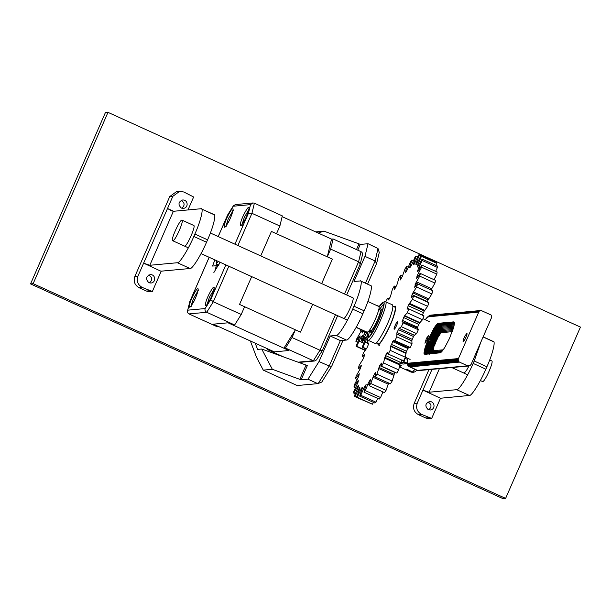 <?xml version="1.0" encoding="UTF-8"?>
<svg xmlns="http://www.w3.org/2000/svg" width="611" height="611" viewBox="0 0 611 611"><rect width="100%" height="100%" fill="white"/><g stroke="black" fill="none" stroke-linecap="round" stroke-linejoin="round"><path stroke-width="0.92" d="M368.609 336.875C368.418 335.806 368.815 333.621 369.815 330.314L370.289 331.949C372.702 332.376 383.479 308.83 380.622 308.769L379.141 309.716M370.678 330.635L370.854 330.658C373 331.04 382.578 310.105 380.042 310.052L379.828 310.029M367.539 332.094L366.814 337.891C368.189 338.96 370.77 336.019 374.551 329.077C380.225 319.584 386.61 299.894 383.242 302.285L382.967 302.361C382.188 302.582 380.867 304.072 379.011 306.821M367.944 331.826C367.15 335.141 367.089 336.89 367.761 337.066L368.036 337.104C369.403 338.906 379.614 320.233 381.936 311.686C383.403 307.302 383.746 304.614 382.967 303.621C382.165 303.423 380.874 304.645 379.08 307.287M366.814 337.898L368.181 340.258C372.718 340.862 390.551 300.054 385.075 301.574L382.967 302.361M367.86 340.212L375.162 343.435C376.735 345.521 388.52 323.967 391.2 314.107C392.888 309.044 393.285 305.943 392.392 304.805L385.075 301.574M376.185 342.908L378.346 343.802C379.851 345.788 391.086 325.243 393.637 315.849C395.248 311.014 395.63 308.059 394.775 306.974M379.378 345.452L377.957 344.703C379.53 346.788 391.315 325.243 393.988 315.383C395.684 310.312 396.081 307.211 395.18 306.073L393.828 306.546M423.935 353.204L424.614 351.967M425.103 351.058L425.668 349.966M427.036 353.922L427.379 353.295M428.342 351.47L428.907 350.363M383.38 304.385L379.21 309.64M370.098 331.918L371.557 332.521L372.779 331.62M382.158 310.976L381.898 309.342M250.365 340.976L256.513 357.229L263.272 370.129L297.19 385.541L317.781 383.639L307.99 379.187L319.026 361.552L329.237 366.058L340.358 340.594L330.2 335.981L336.256 335.416L346.414 340.037C348.469 340.953 357.511 326.503 362.858 313.764L364.148 310.808C369.953 298.031 373.306 284.107 370.243 285.497M319.026 361.552L330.2 335.981M365.439 283.191L375.078 261.126L378.018 248.54L368.028 243.713L360.261 244.431L357.756 250.166M370.663 285.566L360.505 280.945L354.029 281.442L364.981 256.368L375.039 260.935M255.215 343.176L257.575 349.408L261.714 349.018L272.33 369.288L301.108 379.821L307.99 379.187M360.261 244.431L358.993 243.85L356.488 249.594M358.993 243.85L323.838 231.126L315.711 231.905M364.981 256.368L368.028 243.713M329.108 366.134L318.247 383.479L321.806 382.028L331.72 366.188L343.015 340.35M317.781 383.639L318.247 383.479M263.272 370.129L272.33 369.288M299.841 379.248L306.042 365.065L307.31 365.638L301.108 379.821M306.042 365.065L261.714 349.018M318.293 233.081L323.838 231.126M375.078 261.126L376.628 263.402L379.271 252.442L378.018 248.54M329.237 366.058L331.72 366.188M367.562 284.153L376.628 263.402M360.085 280.884C363.148 279.494 359.795 293.41 353.99 306.195L352.7 309.151C347.354 321.89 338.311 336.333 336.256 335.416M340.358 340.594L346.414 340.037M352.791 297.74L352.906 297.771C355.029 298.535 345.589 319.82 343.55 318.346M285.444 348.056L292.02 337.547L319.95 350.24L322.44 350.378L316.582 359.848L314.734 360.986L313.374 360.75L285.444 348.056L283.886 348.201L288.965 350.508L274.316 351.86L288.965 350.508L228.025 322.807L213.376 324.166L218.455 326.473L216.905 326.618L188.967 313.917C187.524 313.061 187.126 311.809 187.776 310.167L189.853 301.521L209.176 257.3M292.02 337.547L295.396 329.81L300.475 332.117L312.626 304.316L300.475 332.117L239.535 304.423L251.679 276.623L239.535 304.423L244.614 306.73L241.23 314.466L234.655 324.976L233.104 325.113L228.025 322.807L213.376 324.166L274.316 351.86L269.237 349.553L267.687 349.698L283.748 357M252.969 202.951L235.273 204.593L233.181 206.235L250.502 204.632L252.969 202.951L254.382 203.188L282.32 215.882L279.884 226.009L276.5 233.746L271.421 231.439L260.729 255.902L271.421 231.439L332.361 259.133L321.676 283.603L332.361 259.133L327.282 256.826L330.666 249.089L333.102 238.962L331.552 239.107L282.129 216.645M279.884 226.009L251.946 213.315L248.425 213.277L234.922 244.171M241.23 314.466L213.3 301.773L210.711 299.596L205.097 308.563L187.776 310.167L187.524 310.839L189.853 301.521M234.655 324.976L206.724 312.274C205.25 311.419 204.708 310.182 205.097 308.563M218.188 236.564L227.59 215.049L233.181 206.235M267.87 348.934L267.687 349.698M327.282 256.826L331.552 239.107M330.666 249.089L358.596 261.783L361.032 251.656L333.102 238.962M283.886 348.201L295.396 329.81M344.528 293.99L358.596 261.783L360.276 263.86L362.483 254.734M362.231 255.413C362.881 253.771 362.483 252.519 361.032 251.656M218.318 261.455L216.218 263.83L216.622 260.683M394.217 329.237L394.156 329.23C393.354 328.939 396.898 320.958 397.662 321.508C398.616 321.531 395.027 329.382 394.217 329.237M408.866 348.094L393.362 340.655L390.742 345.948L390.162 350.34L388.306 353.937L387.427 352.371L385.457 355.533L383.448 362.949L381.615 366.203L381.508 363.079L379.714 365.592L376.911 374.138L375.169 376.918L375.536 372.282L373.466 375.933L370.793 383.487L369.212 385.686L370.495 379.439L368.532 382.547L365.34 390.62L363.973 392.17L366.126 384.54L364.347 387L360.75 395.286L359.658 396.111L362.59 387.405L361.07 389.115L357.206 397.287L356.427 397.356L372.443 404.215L357.206 397.287M359.658 396.111L374.894 403.031L375.986 402.206L360.75 395.286M377.735 398.425L375.986 402.206M360.039 387.909L359.589 387.68L360.039 387.909L359.68 389.245L356.427 397.356M359.589 387.68L354.846 396.554L354.411 395.867L358.054 387.588L358.336 385.205M358.367 385.258L353.754 393.11L353.677 391.704L358.199 381.867L358.275 380.561L357.725 381.065L353.975 387.099L354.265 385.014L358.245 377.338L359.329 373.779L355.503 378.736L356.144 376.055L360.07 369.136L361.483 365.157L358.275 368.357L359.245 365.179L362.965 359.283L364.652 355.037L364.561 354.487L362.186 356.35L363.453 352.807L366.821 348.163L368.716 343.802L368.8 342.931L368.265 343.397L367.089 343.183L368.204 340.373M358.275 380.561L357.725 381.065L358.222 381.287M364.652 355.037L364.775 354.586M368.616 344.069L367.089 343.183M385.709 301.872L387.565 298.275L388.97 299.344M389.222 298.878L387.565 298.275M388.581 299.902L388.451 299.107M394.569 289.232L394.248 286.009L392.415 289.263L390.414 296.671L388.474 299.948M394.821 288.858L396.913 284.818L398.952 278.074L400.701 275.286L402.458 276.088M400.304 279.975L400.701 275.286M400.335 279.93L402.397 276.279L405.07 268.725L406.651 266.518L408.194 267.221M405.582 272.498L406.651 266.518M405.368 272.773L407.331 269.657L410.523 261.584L411.89 260.042L413.364 260.714M410.279 267.137L409.767 266.9L411.89 260.042M409.767 266.9L409.744 267.664L410.653 266.786L411.516 265.205L415.113 256.925L416.206 256.101L417.71 256.788M414.281 264.105L413.464 263.731L416.206 256.101M413.464 263.731L413.273 264.807L413.968 264.471L418.657 254.924L419.436 254.848L434.642 261.844M417.061 263.364L416.183 262.967L419.436 254.848M416.183 262.967L415.831 264.296L416.282 264.532L417.046 263.402L421.025 255.658L421.453 256.337L436.689 263.265L435.849 265.334M415.824 264.296L416.274 264.525M418.718 265.037L417.817 264.624L421.453 256.337M417.817 264.624L417.534 266.999M417.596 266.992L422.109 259.095L422.186 260.507L437.423 267.435L435.651 271.36M419.283 269.092L418.298 268.641L422.186 260.507M418.298 268.641L417.588 271.643L418.138 271.147L421.888 265.113L421.598 267.198L436.834 274.125L434.054 279.693M417.756 271.719L418.138 271.147M418.802 275.408L417.618 274.874L421.598 267.198M417.618 274.874L416.534 278.433L420.36 273.468L419.719 276.149L434.956 283.076L431.03 289.996M417.557 283.871L415.793 283.069L419.719 276.149M415.793 283.069L414.64 287.254L417.588 283.855L416.618 287.025L431.855 293.952L428.135 299.848L412.899 292.921L416.618 287.025M412.899 292.921L411.211 297.175L411.302 297.725L413.678 295.861L412.41 299.398L427.647 306.325L424.278 310.976L409.049 304.049L412.41 299.398M411.608 297.351L411.211 297.175L411.302 297.725M409.049 304.049L407.147 308.402L407.071 309.281L407.598 308.815L408.774 309.029L407.27 312.801L422.507 319.729L419.62 322.944L404.383 316.024L407.27 312.801M424.011 315.948L408.392 308.662L424.011 315.948L422.507 319.729M404.383 316.024L402.099 321.485L417.855 328.298M402.489 321.355L403.069 322.852L401.381 326.717L416.618 333.637L414.319 335.309L399.082 328.382L401.381 326.717M399.082 328.382L396.99 332.453L396.783 336.798L394.981 340.602L410.21 347.529L408.744 347.987M393.507 341.06L394.981 340.602M387.84 353.876L403.535 360.864L387.84 353.876M381.508 363.079L381.05 363.346L381.432 363.522M363.973 392.17L379.21 399.09L380.577 397.547L365.34 390.62M382.906 391.918L380.577 397.547M388.703 382.853L386.03 390.406L384.449 392.613L369.212 385.686M370.793 383.487L386.03 390.406M378.957 367.394L394.187 374.314L394.95 372.519L379.714 365.592M394.187 374.314L392.147 381.065L390.406 383.845L375.169 376.918M376.911 374.138L392.147 381.065M384.785 357.267L400.022 364.194L400.694 362.46L385.457 355.533M400.022 364.194L398.685 369.869L396.852 373.122L381.615 366.203M383.448 362.949L398.685 369.869M402.061 359.91L400.694 362.46M390.742 345.948L405.979 352.875L406.521 351.272L391.284 344.344M405.979 352.875L405.399 357.267L403.535 360.864M390.162 350.34L410.111 359.413M392.652 341.587L407.888 348.514L406.521 351.272M407.888 348.514L408.591 347.583M396.585 333.866L411.822 340.793L412.226 339.38L396.99 332.453M411.822 340.793L412.02 343.726L410.21 347.529M396.783 336.798L412.02 343.726M398.296 329.604L413.525 336.524L412.226 339.38M413.525 336.524L414.319 335.309M417.336 328.413L417.58 327.244L402.344 320.317M403.069 322.852L418.306 329.772L416.618 333.637M417.725 328.283L418.306 329.772M403.535 317.476L418.772 324.403L417.58 327.244M418.772 324.403L419.62 322.944M408.179 305.683L423.415 312.611L422.384 315.329M423.415 312.611L424.278 310.976M413.678 295.861L428.914 302.781L427.647 306.325M412.043 294.678L427.28 301.597L427.15 301.987M427.28 301.597L428.135 299.848M417.588 283.855L432.825 290.775L431.855 293.952M420.36 273.468L435.597 280.396L434.956 283.076M421.888 265.113L437.125 272.032L436.834 274.125M422.109 259.095L437.346 266.022L437.423 267.435M421.025 255.658L436.254 262.577L436.689 263.265M394.248 286.009L396.027 286.819M362.186 356.35L363.95 357.152M358.275 368.357L360.055 369.166M355.503 378.736L357.045 379.439M353.975 387.099L355.449 387.771M353.754 393.11L355.251 393.797M354.846 396.554L356.457 397.287M373.39 402.351L372.443 404.215M367.547 339.747L367.578 341.954M368.441 340.48L367.524 341.931M367.264 339.143L366.699 338.884L362.835 347.247L362.247 347.3L366.027 349.018M366.104 336.745L362.247 347.3M366.126 337.455L365.577 337.211L362.002 342.443L362.491 340.403L367.257 331.949M362.002 342.443L363.69 343.206M362.835 347.247L366.218 348.782M440.424 398.242L469.401 395.454C471.455 396.371 480.498 381.921 485.844 369.181L473.143 363.415C467.805 376.155 458.762 390.597 456.7 389.681L429.113 392.231L439.385 368.716M428.899 369.686L414.159 403.451C412.608 408.331 414.014 412.066 418.398 414.648L425.791 418.008L428.578 418.726L431.672 418.436L440.485 398.265L422.949 390.116L429.113 392.231M428.723 409.844C431.985 406.895 431.74 404.283 427.998 402.007M432 369.395L417.252 403.161C415.694 408.049 417.107 411.783 421.491 414.365L431.672 418.436M428.212 409.645C424.744 406.139 425.18 403.443 429.518 401.557C435.009 401.251 435.742 409.294 430.297 410.004L428.212 409.645M473.143 363.415L474.197 361.002L486.898 366.776C492.703 353.99 496.056 340.075 492.985 341.465L483.102 336.966M486.898 366.776L485.844 369.181M480.819 342.191L474.197 361.002M468.935 365.981C466.766 370.312 465.055 372.649 463.802 373M160.899 271.2L190.082 268.504C192.137 269.42 201.179 254.97 206.526 242.231L193.824 236.465C188.486 249.204 179.435 263.647 177.381 262.73L149.794 265.281L173.379 211.291L171.049 210.658M187.982 209.94L193.634 196.994L183.85 192.007L179.687 191.304L172.852 196.284L167.521 208.488L173.631 211.269M179.687 191.304L176.579 191.587L169.743 196.566L134.84 276.5C133.282 281.381 134.695 285.116 139.079 287.697L146.472 291.057L149.26 291.775L152.353 291.485L161.167 271.315L143.631 263.165L149.794 265.281M214.094 214.576L200.973 208.741L173.379 211.291M171.485 210.833L167.521 208.488L137.926 276.21C136.375 281.098 137.788 284.833 142.164 287.414L152.353 291.485M149.397 282.885C152.658 279.945 152.422 277.333 148.679 275.057M181.322 208.068C177.854 204.563 178.29 201.859 182.628 199.98C188.119 199.667 188.852 207.717 183.407 208.42L181.322 208.068M148.893 282.694C145.426 279.189 145.853 276.493 150.191 274.606C155.69 274.301 156.416 282.343 150.97 283.053L148.893 282.694M193.824 236.465L194.878 234.051L207.572 239.825C213.384 227.04 216.729 213.124 213.667 214.514L201.722 209.084M207.572 239.825L206.526 242.231M200.973 208.741C204.036 207.35 200.683 221.274 194.878 234.051M193.725 225.444L193.84 225.474C195.963 226.238 186.523 247.524 184.484 246.05M181.826 208.259C185.072 205.319 184.835 202.707 181.1 200.431M428.418 335.492L427.479 339.288L424.943 343.222L426.463 338.28L428.54 335.63M458.303 358.978L458.441 358.573L408.247 363.606L407.789 362.972L408.247 363.606L458.303 358.978L408.247 363.606L407.285 362.583L407.377 360.857L407.789 362.972L407.445 362.186L407.209 363.858L407.568 364.691L407.545 363.812L408.163 364.041L408.209 364.927L407.568 364.691L407.682 365.111L408.774 366.119L407.682 365.111L408.522 365.752L458.586 361.124L458.83 361.491L408.774 366.119L417.42 370.381L469.996 365.63L471.142 364.332L491.427 317.911L491.656 316.536L491.045 314.978L481.117 310.472L431.06 315.1L429.457 315.719L479.52 311.091L481.117 310.472M453.759 321.875L454.424 323.601L453.866 326.656L449.536 338.341L444.709 347.613L441.616 351.89L440.241 352.822L424.714 354.258L424.065 353.509L424.607 349.469L425.638 349.866L426.195 347.888L425.172 347.483L426.799 342.855L428.861 343.665L427.983 346.017L426.929 345.681L428.83 340.785L431.122 335.729L432.107 336.226L430.946 338.7L428.937 337.791L435.941 325.312L436.911 325.831L437.82 324.762L438.706 325.426L437.812 326.473L436.911 325.831L436.789 327.886L435.872 327.259L436.911 325.831L436.857 324.242L437.82 324.762L438.591 324.097L437.629 323.563L438.232 323.311L439.187 323.838L438.591 324.097L438.232 323.311L453.759 321.875L454.714 322.402L439.187 323.838L440.057 324.517L439.462 324.769L438.591 324.097L438.706 325.426L439.492 326.213L438.614 327.229L437.812 326.473L434.505 331.62L433.558 331.055L434.742 329.016L435.681 329.612L436.544 330.291L435.399 332.239L434.505 331.62L433.306 333.843L432.336 333.308L433.558 331.055L432.565 330.559L432.336 333.308L431.343 332.827L431.122 335.729L432.336 333.308L432.107 336.226L433.062 336.73L431.931 339.143L430.946 338.7L429.854 341.205L428.83 340.785L428.861 343.665L429.892 343.985L429.044 346.277L427.983 346.017L427.265 348.201L426.195 347.888L426.929 345.681L427.265 348.201L426.341 351.806L425.256 351.554L425.638 349.866L427.799 350.294L427.44 351.913L426.341 351.806L426.157 353.135L425.08 352.906L425.256 351.554L426.402 354.67M468.309 365.989L417.832 370.533L468.209 365.966M418.26 370.617L468.752 365.997M467.53 365.783L417.832 370.533L467.889 365.905M467.797 365.874L417.42 370.381L409.133 366.676M467.911 365.913L417.832 370.533M408.408 366.195L409.805 366.921L408.408 366.195M458.838 361.498L409.072 366.44M459.144 361.819L409.416 366.707M459.487 362.086L409.805 366.921M408.522 365.752L407.865 365.515L408.774 366.119M458.586 361.132L458.395 360.719L408.339 365.347L408.209 364.927L458.273 360.299L458.395 360.719M408.163 364.041L458.227 359.413L408.247 363.606L408.163 364.041L407.629 363.385L408.156 364.484L407.163 363.43L407.629 358.29M458.273 360.307L458.212 359.856L408.156 364.484M458.281 359.062L458.212 359.856M454.416 323.188L440.057 324.517L440.806 325.319L439.492 326.213L440.157 327.091L439.317 328.076L438.614 327.229L437.621 328.603L436.544 330.291L437.316 331.025L436.216 332.911L435.399 332.239L433.062 336.73L433.955 337.234L432.871 339.563L431.931 339.143L429.892 343.985L430.9 344.23L430.083 346.437L429.044 346.277L428.342 348.4L427.265 348.201L427.799 350.294L428.884 350.317L428.532 351.875L427.44 351.913L427.265 353.211L426.157 353.135L427.288 354.151L427.265 353.211L428.387 354.036L429.457 353.754L429.655 354.265M454.363 324.067L440.806 325.319L441.425 326.236L440.157 327.091L440.691 328.054L439.882 328.993L439.317 328.076L438.354 329.398L437.316 331.025L437.972 331.804L436.926 333.598L436.216 332.911L433.955 337.234L434.772 337.73L433.734 339.953L432.871 339.563L430.9 344.23L431.862 344.398L431.076 346.506L430.083 346.437L429.403 348.491L428.342 348.4L427.799 350.294L428.532 351.875L428.372 353.127L427.265 353.211L426.341 351.806L425.172 347.483L424.607 349.469L425.256 351.554L424.225 351.172L426.31 354.105M454.217 325.052L441.425 326.236L441.898 327.236L440.691 328.054L441.066 329.069L440.31 329.955L439.882 328.993L437.972 331.804L438.507 332.613L437.514 334.301L436.926 333.598L435.849 335.592L434.772 337.73L435.49 338.196L434.505 340.296L433.734 339.953L432.748 342.191L429.854 341.205L428.861 343.665L429.403 348.491L428.884 350.317L429.93 350.21L429.602 351.699L428.532 351.875L429.441 352.891L428.372 353.127L428.387 354.036M453.981 326.121L441.898 327.236L442.204 328.298L441.066 329.069L441.287 330.116L440.577 330.948L440.31 329.955L438.507 332.613L438.897 333.423L437.972 334.996L437.514 334.301L436.498 336.187L435.49 338.196L436.086 338.631L435.169 340.587L434.505 340.296L433.581 342.412L432.748 342.191L431.862 344.398L432.741 344.489L432 346.483L431.076 346.506L430.427 348.461L429.403 348.491L429.93 350.21L430.923 349.973L430.61 351.378L429.602 351.699L429.457 353.754L431.58 353.181L431.007 353.929M453.698 327.236L442.204 328.298L442.349 329.398L441.287 330.116L441.341 331.17L440.691 331.933L440.577 330.948L438.897 333.423L439.141 334.209L438.293 335.668L437.972 334.996L437.025 336.753L435.704 340.816L435.169 340.587L434.306 342.557L433.581 342.412L432.741 344.489L433.52 344.505L432.832 346.353L432 346.483L431.389 348.323L430.427 348.461L429.93 350.21L430.61 351.378L430.457 352.501L429.441 352.891L430.472 353.311L432.397 352.425L431.901 353.303L440.943 352.471M453.37 328.382L442.349 329.398L442.326 330.505L441.341 331.17L440.638 332.896L440.691 331.933L437.415 337.287L433.306 333.843L432.107 336.226L431.931 339.143M453.003 329.52L442.326 330.505L442.127 331.597L439.966 333.827L438.461 336.867L438.454 336.294L437.659 337.768L437.415 337.287L436.094 340.984L435.704 340.816L434.91 342.641L434.306 342.557L433.55 346.139L432.832 346.353L432.26 348.079L431.389 348.323L430.923 349.973L431.824 349.614L431.534 350.92L430.61 351.378L431.389 351.967L430.457 352.501L430.472 353.311L432.695 352.547L433.634 350.599L443.25 349.828M433.734 339.953L434.742 329.016L435.872 327.259L434.895 326.748L434.742 329.016L433.764 328.512L432.871 339.563M452.636 330.627L442.127 331.597L441.409 332.789L441.89 330.688L439.821 334.645L439.951 332.957L436.338 341.091L434.91 342.641L434.138 345.834L432.26 348.079L431.824 349.614L432.619 349.141L432.351 350.347L431.534 350.92L431.412 352.73L432.237 352.012L432.397 352.425L433.879 350.691L433.359 351.669L442.532 350.821M442.349 329.398L441.89 330.688L441.363 327.465L439.951 332.957L438.965 330.253L436.789 327.886L435.169 340.587M441.425 326.236L441.363 327.465L439.462 324.769L438.965 330.253L436.865 339.349L434.574 345.444L433.023 347.72L432.619 349.141L433.291 348.568L433.046 349.668L431.389 351.967L432.237 352.012L432.939 351.18L433.084 351.562L432.237 352.012L432.221 351.31L433.497 350.256L432.939 351.18L432.924 350.546L432.221 351.31L431.534 350.92L430.427 348.461L429.854 341.205M439.187 323.838L439.462 324.769L438.706 325.426L436.094 340.984M434.91 342.641L432.924 350.546L433.489 349.683L432.924 350.546L432.351 350.347L431.389 348.323L430.862 341.587M434.306 342.557L433.818 347.903L433.581 342.412M435.689 342.58L435.093 344.046L435.368 342.649M440.806 325.319L439.775 332.056L437.033 339.609L439.882 328.993L440.057 324.517M442.204 328.298L439.156 335.676M442.127 331.597L440.959 333.186L442.326 330.505M441.761 332.644L452.262 331.666M424.729 354.25L426.211 354.113M425.325 354.464L424.065 353.509L425.096 353.884L425.08 352.906L424.049 352.524L425.577 354.174M433.596 348.889L433.046 349.668L432.26 348.079L431.84 341.916M431.901 353.303L429.457 353.754L428.372 353.127L426.707 350.149L425.913 345.261L426.929 345.681L426.799 342.855L427.815 340.342L428.83 340.785M425.447 319.492L426.906 317.667L425.447 319.492M478.993 311.671L429.143 316.024L478.94 311.74L429.143 316.024L427.142 317.338L425.187 319.706L427.142 317.338L429.816 315.475L479.879 310.846M434.505 340.296L435.941 325.312L437.629 323.563L437.621 328.603L435.704 340.816M478.94 311.74L428.258 316.391L428.013 316.735L428.67 316.765L426.906 317.667L425.18 319.706M430.946 338.7L431.122 335.729L430.121 335.263L429.938 338.242M433.359 351.669L431.412 352.73L430.457 352.501L428.884 350.317L427.983 346.017L427.815 340.342L428.937 337.791M408.209 364.927L407.193 363.003L407.545 363.812L407.216 361.231L407.728 358.336M408.392 363.186L458.441 358.573M428.876 316.376L478.726 312.137L458.449 358.558M427.142 317.338L429.457 315.719M427.425 317.056L430.213 315.284L480.269 310.655M408.339 365.347L407.163 363.43L407.644 358.298M407.682 358.313L407.338 359.719L407.636 358.29M407.209 363.858L407.682 365.111L407.209 363.858M459.862 362.292L467.476 365.76M441.768 351.707L432.695 352.547M480.689 310.525L430.633 315.154M464.902 336.058C463.344 339.357 462.771 341.266 463.184 341.778C464.413 340.686 465.666 338.318 466.926 334.668L467.018 333.178L464.902 336.058M428.67 316.765L478.726 312.137M580.45 327.091L505.61 498.4L503.021 498.645L30.55 283.909L105.39 112.6L107.979 112.355L580.45 327.091M505.61 498.4L33.139 283.664L107.979 112.355M33.139 283.664L30.55 283.909M362.399 335.676L360.612 337.921L356.74 346.277L356.152 346.33L365.042 350.37M362.323 335.974L361.429 340.961L362.254 341.343M364.912 331.414L362.751 338.853L361.429 340.961M362.751 338.853L363.155 339.036M360.009 335.775L356.152 346.33M360.039 336.485L359.489 336.241L355.915 341.473L356.404 339.441L361.162 330.979M374.421 304.522L379.278 306.416M362.56 330.589L362.659 331.834L363.484 331.299M355.915 341.473L357.603 342.244M356.74 346.277L365.21 350.126M489.694 359.963L491.832 360.933C493.955 361.704 484.508 382.982 482.469 381.516L480.368 380.561M181.864 220.113C179.718 219.723 170.141 240.658 172.676 240.711C174.715 242.185 184.163 220.907 182.04 220.136L181.864 220.113M407.407 359.367L405.215 358.367L403.81 361.59L406.857 362.98L406.361 363.766L403.313 362.376L403.81 361.59M407.109 362.392L406.857 362.98M403.313 362.376L399.9 362.697L402.947 364.08L406.361 363.766M401.274 365.569L399.938 365.027M401.251 365.622L399.571 366.737L401.297 365.577L399.945 364.966M405.696 358.741L405.925 357.511M405.765 358.351L406.094 357.588M407.361 369.51L413.296 372.29L414.877 371.9L416.87 370.182M413.143 372.275L411.195 372.152L405.376 369.51L411.188 372.152L405.353 369.502L406.506 369.395M361.208 329.726L361.086 331.086L362.331 332.155M361.078 331.292L362.881 333.079L361.857 331.811M362.949 330.933L362.071 330.131M363.163 331.063L364.393 331.888M367.883 301.498L378.728 306.432C381.386 307.386 369.579 333.996 367.035 332.155L356.244 327.252M446.588 367.7L445.824 367.998M433.963 361.88L433.054 362.201M362.858 313.764L352.7 309.151M353.99 306.195L364.148 310.808M254.382 203.188L251.946 213.315L237.878 245.515M228.827 266.236L213.3 301.773L206.724 312.274L188.967 313.917M225.871 264.891L210.711 299.596M218.226 236.579L227.567 215.202M250.502 204.632L248.425 213.277M220.082 262.264L218.387 265.51L212.559 266.052L214.851 259.881M213.751 287.346C215.484 286.116 212.2 296.243 209.283 301.124C205.617 307.15 204.54 307.249 206.052 301.422C207.343 296.686 212.995 286.345 213.751 287.346M248.685 207.396C250.411 206.167 247.127 216.294 244.209 221.174C240.551 227.2 239.474 227.3 240.986 221.472C242.269 216.745 247.929 206.396 248.685 207.396M232.638 208.886C234.364 207.656 231.08 217.776 228.163 222.656C224.504 228.682 223.427 228.781 224.94 222.954C226.223 218.226 231.882 207.885 232.638 208.886M197.704 288.827C199.438 287.598 196.154 297.725 193.236 302.605C189.57 308.631 188.494 308.731 190.006 302.903C191.296 298.176 196.948 287.834 197.704 288.827M214.866 271.238L216.729 264.067M191.075 305.966L193.313 298.84L197.872 291.012M226.009 226.017L228.247 218.891L232.806 211.062M242.055 224.535L244.293 217.409L248.853 209.581M207.121 304.484L209.359 297.358L213.919 289.53M298.038 362.17L313.374 360.75L319.95 350.24L335.477 314.703M365.936 385.755L365.21 385.426M364.347 387L365.325 387.45M363.698 388.688L364.775 389.176M370.213 381.203L369.395 380.829M368.532 382.547L369.701 383.082M367.998 384.113L369.365 384.731M375.314 374.596L374.299 374.138M373.466 375.933L375.154 376.697M373.069 377.308L388.298 384.235M378.705 368.54L393.942 375.46M384.701 358.13L399.938 365.057M386.832 352.99L387.427 353.257M390.819 346.498L406.055 353.425M396.822 334.08L412.058 341.007M399.395 328.443L414.632 335.37M404.833 315.742L420.07 322.669M407.789 308.692L407.147 308.402M409.63 303.438L424.866 310.365M413.594 292.005L428.823 298.924M414.984 284.871L416.03 285.352M416.565 281.877L431.801 288.804M416.885 276.661L417.703 277.027M418.436 273.453L419.833 274.087M417.672 270.345L418.398 270.673M419.138 267.053L420.231 267.549M417.313 266.167L417.985 266.472M418.642 262.921L419.597 263.356M416.962 261.218L417.871 261.63M414.166 262.004L415.083 262.425M410.371 265.258L411.31 265.686M405.704 270.849L406.567 271.246M400.358 278.57L401.03 278.876M394.53 288.109L395.103 288.369M368.265 343.397L368.777 343.626M363.919 355.274L364.484 355.533M360.49 366.027L361.154 366.333M358.115 375.253L358.963 375.635M356.885 382.585L357.832 383.013M357.695 386.091L358.497 386.45M356.855 387.748L357.771 388.161M358.817 388.81L359.703 389.207M358.015 390.544L358.917 390.956M362.567 388.038L361.903 387.741M361.07 389.115L361.972 389.528M360.322 390.857L361.277 391.292M363.965 340.083L364.935 340.526M365.378 342.206L367.158 343.015M425.791 418.008L428.884 417.725M456.7 389.681L469.401 395.454M418.398 414.648L421.491 414.365M414.159 403.451L417.252 403.161M146.472 291.057L149.558 290.775M177.381 262.73L190.082 268.504M139.079 287.697L142.164 287.414M134.84 276.5L137.926 276.21M169.743 196.566L172.852 196.284M432.748 342.191L433.291 348.568M441.898 327.236L439.966 333.827M429.143 316.024L428.563 316.093M429.816 315.475L429.289 315.658M364.645 332.269L366.707 333.201M364.393 334.095L365.684 334.675M357.87 339.113L358.84 339.556M362.094 336.714L361.437 336.417M360.612 337.921L361.59 338.364M359.291 341.244L363.682 343.237M406.605 369.449L412.333 372.053L415.014 369.35M412.341 372.046L414.877 371.9M360.635 329.466L360.933 330.452M392.904 306.126L394.767 306.966M422.927 318.682L429.487 321.661M380.622 308.761L381.89 309.342M189.723 301.719L209.138 257.284M227.613 215.019L233.425 205.731M220.052 262.241L213.858 272.537M214.591 289.232L214.01 288.591L213.231 292.073C210.558 300.413 205.212 307.264 206.472 305.172L207.343 305.187M249.517 209.283L248.937 208.641L248.165 212.124C245.492 220.464 240.138 227.315 241.406 225.222L242.269 225.238M233.471 210.772L232.898 210.123L232.119 213.613C229.446 221.946 224.092 228.797 225.36 226.704L226.223 226.719M198.544 290.714L197.964 290.072L197.185 293.563C194.512 301.895 189.166 308.746 190.426 306.653L191.296 306.669M298.84 362.46L314.734 360.986M322.417 350.523L337.639 315.688M346.689 294.968L360.276 263.86M216.218 263.83L218.654 264.937M356.144 327.427L367.417 332.552M493.413 341.526L483.148 336.86M172.684 240.719L188.348 247.837M201.05 253.611L347.43 320.141M369.449 330.146L371.488 331.07M451.789 367.57L467.675 374.787M182.04 220.136L193.939 225.543M210.375 233.012L353.005 297.84M378.797 309.563L380.187 310.197M399.136 366.699L405.483 369.579L407.659 369.388M360.605 329.459L360.689 330.872L362.506 332.712"/></g></svg>
